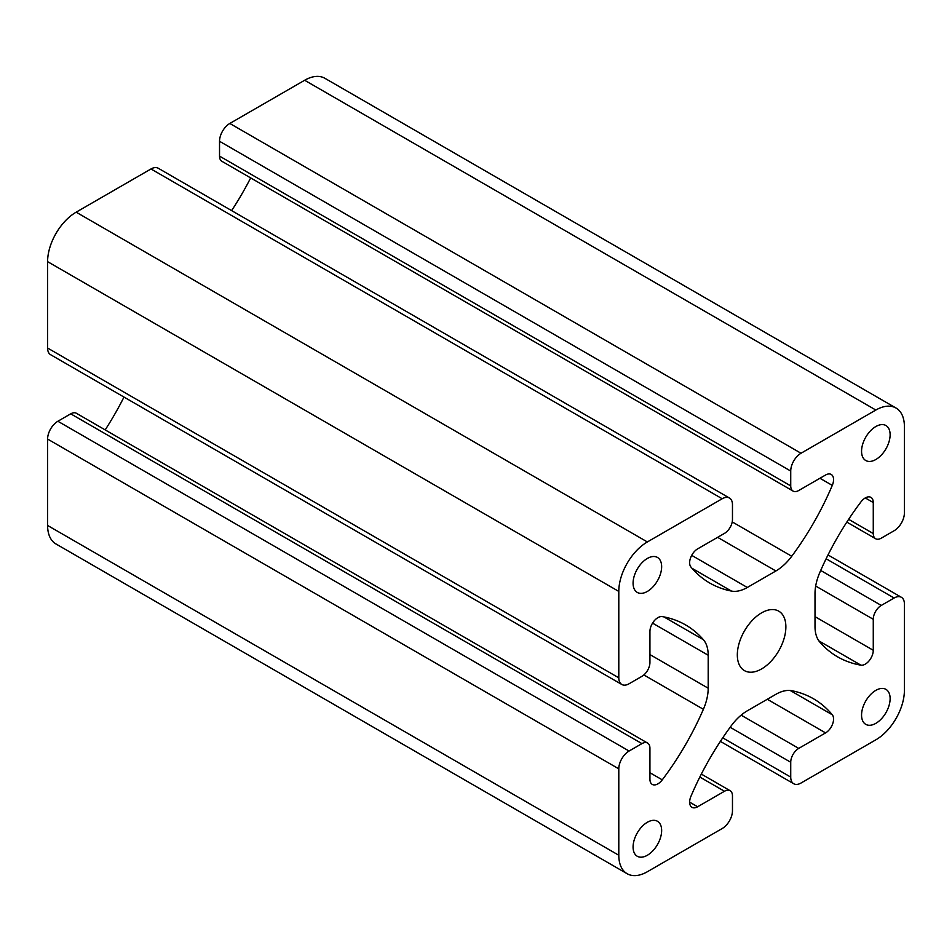 <?xml version="1.0" encoding="UTF-8"?>
<svg xmlns="http://www.w3.org/2000/svg" width="952" height="952" viewBox="0 0 952 952"><rect width="100%" height="100%" fill="white"/><g stroke="black" fill="none" stroke-linecap="round" stroke-linejoin="round"><path stroke-width="1.43" d="M793.076 491.065L221.875 161.293A11.305 6.533 -60 0 1 219.531 156.116L219.531 141.277A14.542 8.389 -60 0 1 229.813 123.462L304.64 80.266A40.389 23.324 -60 0 1 324.834 78.266L896.034 408.039A40.389 23.324 -60 0 1 904.4 426.532L904.4 512.938A14.542 8.389 -60 0 1 894.118 530.74L881.266 538.166A11.305 6.533 -60 0 1 875.614 538.725A11.305 6.533 -60 0 1 873.27 533.548L873.27 502.549A11.305 6.533 120 0 0 870.925 497.372A11.305 6.533 120 0 0 860.929 501.93A201.955 116.596 120 0 0 819.815 572.473A40.389 23.324 120 0 0 815.007 593.572L815.007 626.547A40.389 23.324 120 0 0 819.815 642.076A201.955 116.596 120 0 0 837.605 656.844A201.955 116.596 120 0 0 860.929 665.162A11.305 6.533 120 0 0 869.093 660.819A11.305 6.533 120 0 0 873.27 650.287L873.27 619.288A11.305 6.533 -60 0 1 881.266 605.436L894.118 598.023A14.542 8.389 -60 0 1 901.389 597.297A14.542 8.389 -60 0 1 904.4 603.961L904.4 690.355A40.389 23.324 -60 0 1 875.84 739.823L801.013 783.032A14.542 8.389 -60 0 1 793.742 783.746A14.542 8.389 -60 0 1 790.731 777.094L790.731 762.254A11.305 6.533 -60 0 1 798.728 748.403L825.574 732.897A11.305 6.533 120 0 0 832.595 724.02A11.305 6.533 120 0 0 832.286 714.773A201.955 116.596 120 0 0 813.413 698.732A201.955 116.596 120 0 0 791.743 690.712A40.389 23.324 120 0 0 775.88 694.317L747.32 710.799A40.389 23.324 120 0 0 731.457 725.507A201.955 116.596 120 0 0 690.914 796.396A11.305 6.533 120 0 0 691.973 807.332A11.305 6.533 120 0 0 697.626 806.772L724.472 791.267A11.305 6.533 -60 0 1 730.124 790.707A11.305 6.533 -60 0 1 732.469 795.884L732.469 810.723A14.542 8.389 -60 0 1 722.187 828.537L647.36 871.734A40.389 23.324 -60 0 1 627.166 873.734A40.389 23.324 -60 0 1 618.8 855.253L618.8 768.847A14.542 8.389 -60 0 1 629.082 751.033L641.934 743.619A11.305 6.533 -60 0 1 647.586 743.06A11.305 6.533 -60 0 1 649.93 748.236L649.93 779.236A11.305 6.533 120 0 0 652.275 784.412A11.305 6.533 120 0 0 662.271 779.855A201.955 116.596 120 0 0 703.385 709.299A40.389 23.324 120 0 0 708.193 688.213L708.193 655.238A40.389 23.324 120 0 0 703.385 639.696A201.955 116.596 120 0 0 685.595 624.928A201.955 116.596 120 0 0 662.271 616.61A11.305 6.533 120 0 0 654.107 620.966A11.305 6.533 120 0 0 649.93 631.485L649.93 662.485A11.305 6.533 -60 0 1 641.934 676.337L629.082 683.762A14.542 8.389 -60 0 1 621.811 684.476A14.542 8.389 -60 0 1 618.8 677.824L618.8 591.418A40.389 23.324 -60 0 1 647.36 541.95L722.187 498.753A14.542 8.389 -60 0 1 729.458 498.027A14.542 8.389 -60 0 1 732.469 504.691L732.469 519.53A11.305 6.533 -60 0 1 724.472 533.382L697.626 548.876A11.305 6.533 120 0 0 690.605 557.765A11.305 6.533 120 0 0 690.914 567.011A201.955 116.596 120 0 0 709.787 583.052A201.955 116.596 120 0 0 731.457 591.073A40.389 23.324 120 0 0 747.32 587.467L775.88 570.974A40.389 23.324 120 0 0 791.743 556.265A201.955 116.596 120 0 0 832.286 485.389A11.305 6.533 120 0 0 831.227 474.453A11.305 6.533 120 0 0 825.574 475.012L798.728 490.506A11.305 6.533 -60 0 1 793.076 491.065A11.305 6.533 -60 0 1 790.731 485.889L790.731 471.05A14.542 8.389 -60 0 1 801.013 453.247L875.84 410.038A40.389 23.324 -60 0 1 896.034 408.039M633.08 847.006A20.194 11.662 -60 0 1 641.898 826.681A20.194 11.662 -60 0 1 657.463 821.267A20.194 11.662 -60 0 1 657.463 844.591A20.194 11.662 -60 0 1 637.257 856.253A20.194 11.662 -60 0 1 633.08 847.006M861.56 715.095A20.194 11.662 -60 0 1 870.378 694.77A20.194 11.662 -60 0 1 885.943 689.355A20.194 11.662 -60 0 1 885.943 712.679A20.194 11.662 -60 0 1 865.737 724.341A20.194 11.662 -60 0 1 861.56 715.095M737.324 654.905A34.331 19.825 -60 0 1 752.306 620.359A34.331 19.825 -60 0 1 778.76 611.16A34.331 19.825 -60 0 1 778.772 650.799A34.331 19.825 -60 0 1 744.44 670.624A34.331 19.825 -60 0 1 737.324 654.905M633.08 583.171A20.194 11.662 -60 0 1 641.898 562.858A20.194 11.662 -60 0 1 657.463 557.444A20.194 11.662 -60 0 1 657.463 580.768A20.194 11.662 -60 0 1 637.257 592.418A20.194 11.662 -60 0 1 633.08 583.171M861.56 451.26A20.194 11.662 -60 0 1 870.378 430.947A20.194 11.662 -60 0 1 885.943 425.532A20.194 11.662 -60 0 1 885.943 448.844A20.194 11.662 -60 0 1 865.737 460.506A20.194 11.662 -60 0 1 861.56 451.26M627.166 873.734L55.966 543.961A40.389 23.324 -60 0 1 47.6 525.468L47.6 439.062A14.542 8.389 -60 0 1 57.882 421.26L70.734 413.834A11.305 6.533 -60 0 1 76.386 413.275L647.586 743.06M105.184 429.899A201.955 116.596 120 0 0 123.986 397.055M621.811 684.476L50.611 354.703A14.542 8.389 -60 0 1 47.6 348.039L47.6 261.645A40.389 23.324 -60 0 1 76.16 212.177L150.987 168.968A14.542 8.389 -60 0 1 158.258 168.254L729.458 498.027M231.622 210.618A201.955 116.596 120 0 0 250.662 177.917M801.013 453.247L229.813 123.462M875.84 410.038L304.64 80.266M790.731 485.889L219.531 156.116M790.731 471.05L219.531 141.277M832.286 485.389L819.946 478.261M791.743 556.265L732.231 521.91M775.88 570.974L717.618 537.333M747.32 587.467L691.688 555.349M731.457 591.073L691.997 568.284M722.187 498.753L150.987 168.968M647.36 541.95L76.16 212.177M618.8 591.418L47.6 261.645M618.8 677.824L47.6 348.039M703.385 639.696L663.913 616.908M708.193 655.238L652.56 623.12M708.193 688.213L649.93 654.571M703.385 709.299L643.873 674.944M662.271 779.855L649.93 772.726M641.934 743.619L70.734 413.834M629.082 751.033L57.882 421.26M618.8 768.847L47.6 439.062M618.8 855.253L47.6 525.468M724.472 791.267L699.839 777.046M697.626 806.772L689.629 802.155M832.286 714.773L790.243 690.497M825.574 732.897L767.312 699.268M798.728 748.403L741.144 715.154M790.731 762.254L730.16 727.28M790.731 777.094L722.735 737.836M894.118 598.023L826.122 558.764M881.266 605.436L820.695 570.462M873.27 619.288L815.686 586.039M873.27 650.287L815.007 616.646M860.929 665.162L818.887 640.898M873.27 502.549L865.273 497.932M873.27 533.548L848.637 519.328M701.338 774.083L730.124 790.707M720.378 741.382L793.742 783.746M828.014 554.945L901.389 597.297M846.816 522.101L875.614 538.725"/></g></svg>
